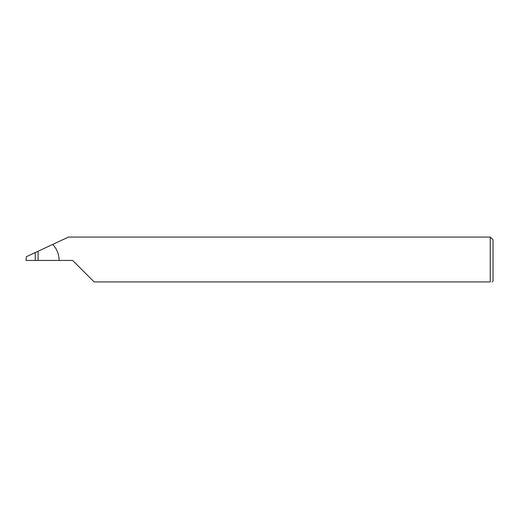 <?xml version="1.0" encoding="UTF-8"?>
<svg xmlns="http://www.w3.org/2000/svg" width="519" height="519" viewBox="0 0 519 519"><rect width="100%" height="100%" fill="white"/><g stroke="black" fill="none" stroke-linecap="round" stroke-linejoin="round"><path stroke-width="0.78" d="M35.24 260.434L35.24 252.578L26.411 256.697L25.95 260.434L72.66 260.434L94.147 281.921L490.247 281.921C492.706 281.921 492.706 281.921 490.247 281.921L490.247 237.079L493.05 239.882L493.05 280.987L492.116 281.921M35.24 252.578L38.095 251.248L38.095 260.434M59.114 260.434C59.023 254.284 56.908 248.945 52.75 244.41L68.482 237.079L490.247 237.079M52.75 244.41L38.095 251.248"/></g></svg>
